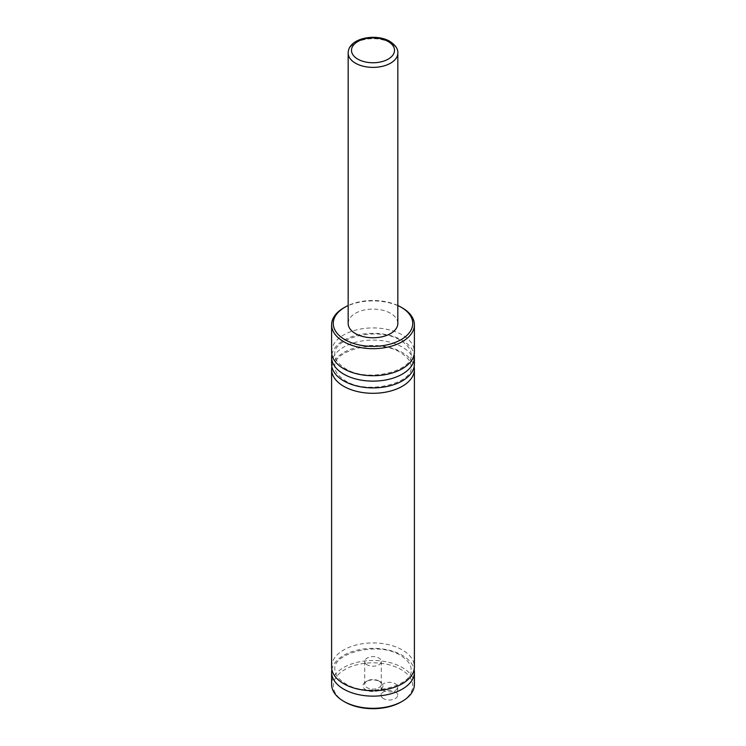 <?xml version="1.0" encoding="UTF-8"?>
<svg xmlns="http://www.w3.org/2000/svg" width="746" height="746" viewBox="0 0 746 746"><rect width="100%" height="100%" fill="white"/><g stroke="black" fill="none" stroke-linecap="round" stroke-linejoin="round"><path stroke-width="0.56" stroke-dasharray="3.73 2.8" d="M331.867 354.527A41.394 23.9 180 0 1 359.348 334.665A41.394 23.9 180 0 1 402.271 340.335A41.394 23.9 180 0 1 414.133 354.527M331.867 366.696A41.394 23.9 180 0 1 359.348 346.834A41.394 23.9 180 0 1 402.271 352.494A41.394 23.9 180 0 1 414.133 366.696M331.867 669.535A41.394 23.9 180 0 1 359.348 649.673A41.394 23.9 180 0 1 402.271 655.342A41.394 23.9 180 0 1 414.133 669.535M383.537 698.601A8.281 4.784 180 0 1 381.113 695.216A8.281 4.784 180 0 1 386.223 690.805A8.281 4.784 180 0 1 395.249 691.84A8.281 4.784 180 0 1 397.674 695.216A8.281 4.784 180 0 1 392.564 699.636A8.281 4.784 180 0 1 383.537 698.601M383.537 690.488A8.281 4.784 180 0 1 381.113 687.113A8.281 4.784 180 0 1 386.223 682.693A8.281 4.784 180 0 1 395.249 683.728A8.281 4.784 180 0 1 397.674 687.113A8.281 4.784 180 0 1 392.564 691.523A8.281 4.784 180 0 1 383.537 690.488M378.856 680.958L380.087 681.667A10.015 5.782 180 0 1 380.087 689.845A10.015 5.782 180 0 1 365.913 689.845A10.015 5.782 180 0 1 365.913 681.667A10.015 5.782 180 0 1 380.087 681.667L378.856 680.958A8.281 4.784 180 0 1 381.281 684.334A8.281 4.784 180 0 1 376.171 688.754A8.281 4.784 180 0 1 367.144 687.719A8.281 4.784 180 0 1 364.719 684.334A8.281 4.784 180 0 1 367.144 680.958A8.281 4.784 180 0 1 378.856 680.958M367.144 664.798A8.281 4.784 180 0 1 364.719 661.422A8.281 4.784 180 0 1 369.829 657.002A8.281 4.784 180 0 1 378.856 658.037A8.281 4.784 180 0 1 381.281 661.422A8.281 4.784 180 0 1 376.171 665.833A8.281 4.784 180 0 1 367.144 664.798M344.904 701.977A39.743 22.94 180 0 1 344.904 669.535A39.743 22.94 180 0 1 401.096 669.535A39.743 22.94 180 0 1 401.096 701.977M414.394 684.408A41.394 23.9 0 0 0 402.271 667.502A41.394 23.9 0 0 0 357.157 662.327A41.394 23.9 0 0 0 331.606 684.408M348.168 323.428A24.832 14.342 180 0 1 363.498 310.187A24.832 14.342 180 0 1 390.559 313.292A24.832 14.342 180 0 1 397.832 323.428M331.606 351.823A41.394 23.9 180 0 1 357.157 329.741A41.394 23.9 180 0 1 402.271 334.926A41.394 23.9 180 0 1 414.394 351.823M331.606 363.992A41.394 23.9 180 0 1 357.157 341.91A41.394 23.9 180 0 1 402.271 347.095A41.394 23.9 180 0 1 414.394 363.992M331.606 666.831A41.394 23.9 180 0 1 357.157 644.749A41.394 23.9 180 0 1 402.271 649.934A41.394 23.9 180 0 1 414.394 666.831M343.729 307.884A41.394 23.9 180 0 1 402.271 307.884M397.832 305.524A39.743 22.94 0 0 0 348.168 305.524M348.168 53.041A24.832 14.342 180 0 1 363.498 39.79A24.832 14.342 180 0 1 390.559 42.895A24.832 14.342 180 0 1 397.832 53.041M411.083 354.527C411.139 352.662 411.111 347.188 400.611 340.493C378.586 325.788 331.895 338.348 334.917 354.527C334.861 356.355 334.851 361.838 345.389 368.561C367.414 383.257 414.105 370.697 411.083 354.527M411.083 366.696C411.139 364.831 411.111 359.358 400.611 352.662C378.586 337.957 331.895 350.517 334.917 366.696C334.861 368.524 334.851 373.998 345.389 380.721C367.414 395.427 414.105 382.866 411.083 366.696M411.083 669.535C411.139 667.67 411.111 662.196 400.611 655.501C378.586 640.795 331.895 653.356 334.917 669.535C334.861 671.363 334.851 676.836 345.389 683.569C367.414 698.265 414.105 685.705 411.083 669.535M381.113 687.113L381.113 695.216M367.144 680.958L365.913 681.667M364.719 661.422L364.719 684.334M381.281 661.422L381.281 684.334M397.674 687.113L397.674 695.216"/><path stroke-width="1.12" d="M414.133 354.527A41.394 23.9 180 0 1 414.394 357.231A41.394 23.9 180 0 1 388.843 379.313A41.394 23.9 180 0 1 343.729 374.128A41.394 23.9 180 0 1 331.606 357.231A41.394 23.9 180 0 1 331.867 354.527M414.133 366.696A41.394 23.9 180 0 1 414.394 369.401A41.394 23.9 180 0 1 388.843 391.482A41.394 23.9 180 0 1 343.729 386.297A41.394 23.9 180 0 1 331.606 369.401A41.394 23.9 180 0 1 331.867 366.696M414.133 669.535A41.394 23.9 180 0 1 414.394 672.239A41.394 23.9 180 0 1 388.843 694.321A41.394 23.9 180 0 1 343.729 689.136A41.394 23.9 180 0 1 331.606 672.239A41.394 23.9 180 0 1 331.867 669.535M344.904 339.654A39.743 22.94 0 0 0 401.096 339.654A39.743 22.94 0 0 0 401.096 307.212L402.271 307.884A41.394 23.9 180 0 1 414.394 324.78A41.394 23.9 180 0 1 388.843 346.862A41.394 23.9 180 0 1 343.729 341.687A41.394 23.9 180 0 1 331.606 324.78A41.394 23.9 180 0 1 343.729 307.884L344.904 307.212A39.743 22.94 0 0 0 344.904 339.654M402.271 701.305L401.096 701.977A39.743 22.94 180 0 1 344.904 701.977L343.729 701.305A41.394 23.9 0 0 0 402.271 701.305A41.394 23.9 0 0 0 414.394 684.408L414.394 672.239M397.832 53.041L397.832 323.428A24.832 14.342 180 0 1 382.502 336.679A24.832 14.342 180 0 1 355.441 333.574A24.832 14.342 180 0 1 348.168 323.428L348.168 53.041A24.832 14.342 180 0 0 355.441 63.177A24.832 14.342 180 0 0 382.502 66.291A24.832 14.342 180 0 0 397.832 53.041C398.15 49.022 395.492 45.142 389.878 41.384C375.872 32.973 348.317 38.018 348.168 53.041M414.394 324.78L414.394 351.823A41.394 23.9 180 0 1 388.843 373.905A41.394 23.9 180 0 1 343.729 368.72A41.394 23.9 180 0 1 331.606 351.823L331.606 324.78M414.394 357.231L414.394 363.992A41.394 23.9 180 0 1 388.843 386.074A41.394 23.9 180 0 1 343.729 380.889A41.394 23.9 180 0 1 331.606 363.992L331.606 357.231M414.394 369.401L414.394 666.831A41.394 23.9 180 0 1 388.843 688.912A41.394 23.9 180 0 1 343.729 683.728A41.394 23.9 180 0 1 331.606 666.831L331.606 369.401M344.904 701.977L343.729 701.305A41.394 23.9 0 0 1 331.606 684.408L331.606 672.239M402.271 307.884L401.096 307.212A39.743 22.94 0 0 0 397.832 305.524M348.168 305.524A39.743 22.94 0 0 0 344.904 307.212M357.782 59.12A21.522 12.43 0 0 0 388.218 59.12A21.522 12.43 0 0 0 388.218 41.552A21.522 12.43 0 0 0 357.782 41.552A21.522 12.43 0 0 0 357.782 59.12"/></g></svg>
